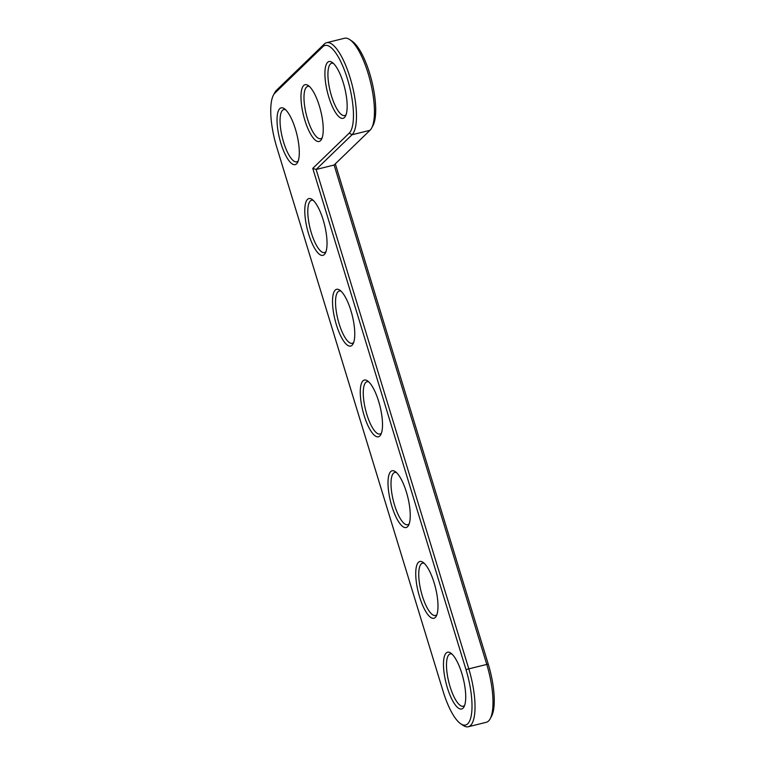 <?xml version="1.0" encoding="UTF-8"?>
<svg xmlns="http://www.w3.org/2000/svg" width="765" height="765" viewBox="0 0 765 765"><rect width="100%" height="100%" fill="white"/><g stroke="black" fill="none" stroke-linecap="round" stroke-linejoin="round"><path stroke-width="1.15" d="M312.761 168.386L465.99 669.576A45.795 13.923 76.1 0 1 460.731 723.786A45.795 13.923 76.1 0 1 443.203 691.617L276.767 147.234A45.795 13.923 76.1 0 1 273.401 95.166A45.795 13.923 76.1 0 1 274.96 93.034L322.83 46.732A45.795 13.923 76.1 0 1 347.425 78.9A45.795 13.923 76.1 0 1 349.242 133.11L312.761 168.386L316.136 169.476L468.696 668.495A48.099 14.621 76.1 0 1 468.314 726.75A48.099 14.621 76.1 0 1 463.179 725.43L460.731 723.786M295.443 129.18A29.242 8.893 76.1 0 1 297.595 162.438A29.242 8.893 76.1 0 1 279.531 138.36A29.242 8.893 76.1 0 1 284.245 108.64A29.242 8.893 76.1 0 1 295.443 129.18M323.184 219.909A29.242 8.893 76.1 0 1 325.335 253.167A29.242 8.893 76.1 0 1 307.272 229.089A29.242 8.893 76.1 0 1 311.986 199.369A29.242 8.893 76.1 0 1 323.184 219.909M350.915 310.638A29.242 8.893 76.1 0 1 353.067 343.896A29.242 8.893 76.1 0 1 335.013 319.818A29.242 8.893 76.1 0 1 339.727 290.098A29.242 8.893 76.1 0 1 350.915 310.638M319.378 106.029A29.242 8.893 76.1 0 1 321.53 139.287A29.242 8.893 76.1 0 1 303.466 115.209A29.242 8.893 76.1 0 1 308.18 85.489A29.242 8.893 76.1 0 1 319.378 106.029M343.313 82.888A29.242 8.893 76.1 0 1 345.464 116.137A29.242 8.893 76.1 0 1 327.401 92.058A29.242 8.893 76.1 0 1 332.115 62.338A29.242 8.893 76.1 0 1 343.313 82.888M378.656 401.367A29.242 8.893 76.1 0 1 380.807 434.625A29.242 8.893 76.1 0 1 362.753 410.547A29.242 8.893 76.1 0 1 367.458 380.827A29.242 8.893 76.1 0 1 378.656 401.367M406.397 492.096A29.242 8.893 76.1 0 1 408.548 525.354A29.242 8.893 76.1 0 1 390.494 501.276A29.242 8.893 76.1 0 1 395.199 471.556A29.242 8.893 76.1 0 1 406.397 492.096M434.138 582.825A29.242 8.893 76.1 0 1 436.289 616.083A29.242 8.893 76.1 0 1 418.226 592.005A29.242 8.893 76.1 0 1 422.94 562.285A29.242 8.893 76.1 0 1 434.138 582.825M461.869 673.554A29.242 8.893 76.1 0 1 464.02 706.812A29.242 8.893 76.1 0 1 445.966 682.734A29.242 8.893 76.1 0 1 450.681 653.014A29.242 8.893 76.1 0 1 461.869 673.554M273.401 95.166L274.798 92.565A48.099 14.621 76.1 0 1 276.433 90.327L324.303 44.026A48.099 14.621 76.1 0 1 326.588 42.706A48.099 14.621 76.1 0 1 351.298 81.817A48.099 14.621 76.1 0 1 352.034 134.755L316.136 169.476L334.104 165.02L486.664 664.03A48.099 14.621 76.1 0 1 490.202 718.727A48.099 14.621 76.1 0 1 486.282 722.294L468.314 726.75M298.235 160.918A26.938 8.186 76.1 0 1 296.782 161.836A26.938 8.186 76.1 0 1 282.352 137.662A26.938 8.186 76.1 0 1 283.815 109.548A26.938 8.186 76.1 0 1 285.517 109.672M325.976 251.647A26.938 8.186 76.1 0 1 324.523 252.565A26.938 8.186 76.1 0 1 310.093 228.391A26.938 8.186 76.1 0 1 311.556 200.277A26.938 8.186 76.1 0 1 313.258 200.401M353.707 342.376A26.938 8.186 76.1 0 1 352.263 343.294A26.938 8.186 76.1 0 1 337.824 319.12A26.938 8.186 76.1 0 1 339.297 291.006A26.938 8.186 76.1 0 1 340.999 291.13M322.17 137.777A26.938 8.186 76.1 0 1 320.717 138.685A26.938 8.186 76.1 0 1 306.287 114.511A26.938 8.186 76.1 0 1 307.75 86.397A26.938 8.186 76.1 0 1 309.452 86.522M346.105 114.626A26.938 8.186 76.1 0 1 344.652 115.534A26.938 8.186 76.1 0 1 330.222 91.36A26.938 8.186 76.1 0 1 331.685 63.246A26.938 8.186 76.1 0 1 333.387 63.38M381.448 433.105A26.938 8.186 76.1 0 1 380.004 434.023A26.938 8.186 76.1 0 1 365.565 409.849A26.938 8.186 76.1 0 1 367.028 381.735A26.938 8.186 76.1 0 1 368.74 381.859M409.189 523.834A26.938 8.186 76.1 0 1 407.735 524.752A26.938 8.186 76.1 0 1 393.306 500.578A26.938 8.186 76.1 0 1 394.769 472.464A26.938 8.186 76.1 0 1 396.48 472.588M436.93 614.563A26.938 8.186 76.1 0 1 435.476 615.481A26.938 8.186 76.1 0 1 421.046 591.307A26.938 8.186 76.1 0 1 422.51 563.193A26.938 8.186 76.1 0 1 424.212 563.317M464.671 705.301A26.938 8.186 76.1 0 1 463.217 706.21A26.938 8.186 76.1 0 1 448.787 682.036A26.938 8.186 76.1 0 1 450.25 653.922A26.938 8.186 76.1 0 1 451.952 654.046M326.588 42.706L344.556 38.25A48.099 14.621 76.1 0 1 349.691 39.57A48.099 14.621 76.1 0 1 370.327 81.415A48.099 14.621 76.1 0 1 371.647 128.051A48.099 14.621 76.1 0 1 370.002 130.299L334.104 165.02M335.3 163.863L488.233 664.058A45.795 13.923 76.1 0 1 491.599 716.126L490.202 718.727M349.691 39.57L352.139 41.214A45.795 13.923 76.1 0 1 371.78 81.052A45.795 13.923 76.1 0 1 373.033 125.46L371.647 128.051M488.233 664.058L465.99 669.576M370.002 130.299L352.034 134.755L349.242 133.11M324.303 44.026L322.83 46.732M276.433 90.327L274.96 93.034"/></g></svg>

